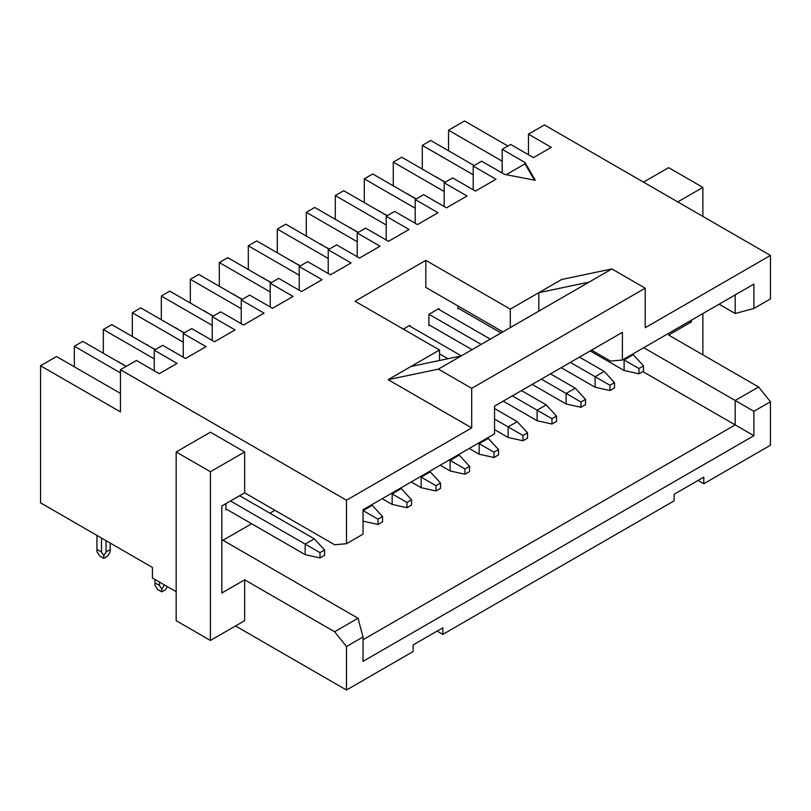 <?xml version="1.0" encoding="UTF-8"?>
<svg xmlns="http://www.w3.org/2000/svg" width="811" height="811" viewBox="0 0 811 811"><rect width="100%" height="100%" fill="white"/><g stroke="black" fill="none" stroke-linecap="round" stroke-linejoin="round"><path stroke-width="1.22" d="M698.078 480.436L703.786 483.731L703.786 477.142L674.103 494.274L674.103 500.863L442.826 634.395L437.119 631.1M642.829 371.56L735.182 424.883L735.182 400.492L643.741 347.696M363.034 639.737L735.182 424.883L753.895 435.689L753.895 411.299L735.182 400.492L758.589 386.989L668.629 335.044L691.459 321.866L689.117 321.501M753.895 411.299L770.45 401.739L770.45 445.239L703.786 483.731M770.45 401.739L758.589 386.989M691.459 321.866L691.459 320.152M393.284 185.831L393.284 162.109L401.729 157.233L445.107 182.272M702.873 354.823L702.873 313.563M702.873 216.415L702.873 187.412L677.753 201.919M643.508 182.14L668.629 167.644L702.873 187.412M502.191 161.186L448.534 130.206L464.521 120.981L507.899 146.031M506.186 174.7L525.021 163.822L525.021 162.504L502.191 149.325L510.636 144.439L533.466 157.628L551.277 147.349L528.448 134.16L544.424 124.935L770.45 255.435L770.45 298.924L753.895 308.484L735.182 313.502L719.083 304.206M422.278 169.094L422.278 145.372L430.732 140.485L474.111 165.535M528.448 134.16L528.448 154.729M448.534 130.206L448.534 150.775M212.239 340.448L212.239 316.726L220.683 311.85L243.513 325.029L264.062 313.168L241.232 299.979L249.676 295.103L272.506 308.292L293.055 296.42L270.225 283.242L278.68 278.366L301.51 291.544L322.058 279.683L299.218 266.505L307.673 261.629L330.503 274.807L351.051 262.946L328.222 249.758L336.666 244.881L359.496 258.07L380.045 246.199L357.215 233.021L365.66 228.144L388.489 241.323L409.038 229.462L386.208 216.284L394.653 211.407L417.483 224.586L438.031 212.725L415.202 199.547L423.646 194.66L446.486 207.849L467.024 195.978L444.195 182.799L452.65 177.923L475.479 191.102L496.028 179.241L473.198 166.062L481.643 161.186L504.472 174.365L535.29 180.295L525.021 162.504M502.191 149.325L502.191 173.047M473.198 174.76L422.278 145.372M473.198 166.062L473.198 189.784M444.195 191.497L393.284 162.109M364.291 202.578L364.291 178.846L372.736 173.97L416.114 199.019M444.195 182.799L444.195 206.531M415.202 208.245L364.291 178.846M335.298 219.315L335.298 195.583L343.742 190.707L387.121 215.756M415.202 199.547L415.202 223.268M386.208 224.982L335.298 195.583M161.328 319.757L161.328 296.025L169.773 291.149L213.151 316.199M190.321 303.01L190.321 279.288L198.766 274.412L242.144 299.452M219.315 286.273L219.315 262.551L227.759 257.675L271.138 282.715M248.308 269.536L248.308 245.804L256.752 240.928L300.131 265.978M277.301 252.799L277.301 229.067L285.756 224.191L329.134 249.23M306.305 236.052L306.305 212.33L314.749 207.454L358.127 232.493M457.901 305.919L457.901 308.95L458.691 308.484M212.239 316.726L235.068 329.905L214.52 341.766L191.69 328.587L183.245 333.463L206.075 346.642L185.526 358.503L162.697 345.324L154.252 350.2L177.082 363.389L159.27 373.668L136.441 360.479L120.454 369.715L346.479 500.205L471.708 427.904L388.145 379.66L439.521 350.007L355.046 301.236L425.816 260.372L510.291 309.143L561.658 279.481L611.889 268.938L645.221 288.189L645.221 327.725L770.45 255.435M525.021 163.822L534.439 180.133M753.895 435.689L363.034 661.35L363.034 636.959L346.479 646.519L346.479 690.019L413.144 651.527L413.144 644.938L442.826 627.805L442.826 634.395M241.232 299.979L241.232 323.711M212.239 325.424L161.328 296.025M270.225 283.242L270.225 306.974M241.232 308.687L190.321 279.288M299.218 266.505L299.218 290.226M270.225 291.94L219.315 262.551M328.222 249.758L328.222 273.489M299.218 275.203L248.308 245.804M357.215 233.021L357.215 256.752M328.222 258.466L277.301 229.067M386.208 216.284L386.208 240.005M357.215 241.719L306.305 212.33M222.964 540.278L251.623 523.734M269.891 513.191L274.909 510.291M502.871 331.881L425.816 287.398L425.816 260.372M226.735 509.369L225.934 509.825L225.934 503.631M429.698 325.221L428.897 325.687L428.897 314.354L438.944 308.555L438.944 309.478M403.331 329.114L409.95 325.292L409.95 326.215M471.708 427.904L471.708 388.357L438.376 369.117L388.145 379.66M438.376 369.117L461.206 355.938L410.984 366.481M439.521 360.49L439.521 350.007M510.291 327.593L510.291 309.143M538.828 311.12L538.828 292.67L589.06 282.116L611.889 268.938M346.479 500.205L346.479 543.705L363.034 534.145L363.034 509.764L494.538 433.834L494.538 406.159L622.392 332.338L622.392 360.023L753.895 284.103L753.895 308.484M645.221 288.189L471.708 388.357M183.245 342.161L132.325 312.772L140.779 307.896L184.158 332.936M132.325 312.772L132.325 336.494M154.252 358.908L103.332 329.509L111.786 324.633L155.165 349.673M183.245 357.185L183.245 333.463M103.332 329.509L103.332 353.231M120.454 372.878L74.338 346.246L82.783 341.37L126.161 366.42M154.252 370.769L154.252 350.2M74.338 346.246L74.338 366.815M120.454 369.715L120.454 411.897L40.55 365.761L56.527 356.526L120.454 393.436M244.658 451.96L210.414 471.738L210.414 640.457L176.169 620.689L176.169 451.96L210.414 432.192L244.658 451.96L244.658 492.824L334.619 544.759L346.479 543.705M40.55 365.761L40.55 502.84L152.417 567.436L152.417 577.979L176.169 591.685M235.525 625.96L346.479 690.019M346.479 646.519L334.619 631.759L244.658 579.824L244.658 620.689L210.414 640.457M334.619 631.759L358.016 618.246L363.034 636.959M244.658 492.824L221.829 506.003L221.829 593.003L244.658 579.824M358.016 618.246L221.829 539.619M735.182 313.502L735.182 294.9M622.392 360.023L610.531 361.088L591.574 350.139M589.06 282.116L461.206 355.938M176.169 451.96L210.414 471.738M541.342 379.132L566.119 393.436L575.242 388.165L550.476 373.861M575.242 388.165L585.522 399.367L580.95 402.003L566.119 393.436L566.119 403.979L532.209 384.414M387.354 215.625L380.045 211.671M570.336 362.395L595.112 376.699L604.246 371.428L579.47 357.124M604.246 371.428L614.515 382.63L609.953 385.266L595.112 376.699L595.112 387.242L561.202 367.667M416.347 198.888L409.038 194.924M623.304 359.496L624.105 359.962L633.239 354.691L632.438 354.225M633.239 354.691L643.508 365.893L638.946 368.529L624.105 359.962L624.105 370.505L590.195 350.93M445.34 182.14L438.031 178.187M501.046 332.936L457.901 308.028M358.35 232.362L351.051 228.408M512.349 395.88L537.115 410.184L537.115 420.727L503.215 401.151M546.249 404.902L556.528 416.114L551.956 418.75L537.115 410.184L546.249 404.902L521.483 390.608M566.119 403.979L580.95 407.284L585.522 404.648L585.522 399.367M377.399 210.14A25.83 14.912 60 0 1 380.268 211.539M595.112 387.242L609.953 390.537L614.515 387.901L614.515 382.63M406.392 193.403A25.83 14.912 60 0 1 409.271 194.802M624.105 370.505L638.946 373.8L643.508 371.164L643.508 365.893M435.385 176.656A25.83 14.912 60 0 1 438.264 178.055M348.395 226.877A25.83 14.912 60 0 1 351.275 228.276M537.115 420.727L551.956 424.021L556.528 421.385L556.528 416.114M213.374 316.067L206.075 312.113M391.348 493.423L392.149 493.879L392.149 504.422L382.214 498.694M401.273 488.607L411.552 499.809L406.98 502.445L392.149 493.879L401.273 488.607L400.472 488.141M420.341 476.675L421.142 477.142L430.276 471.87L429.475 471.404M430.276 471.87L440.545 483.072L435.983 485.708L421.142 477.142L421.142 487.685L411.207 481.947M242.377 299.32L235.068 295.366M449.335 459.938L450.135 460.405L459.269 455.123L458.468 454.667M459.269 455.123L469.539 466.335L464.977 468.971L450.135 460.405L450.135 470.948L440.201 465.21M271.371 282.583L264.062 278.629M478.328 443.201L479.129 443.658L488.263 438.386L487.462 437.93M488.263 438.386L498.532 449.588L493.97 452.224L479.129 443.658L479.129 454.201L469.194 448.473M439.521 353.829L447.976 358.715M461.317 355.867L409.149 325.748M300.364 265.846L293.055 261.892M494.538 419.074L508.122 426.921L517.256 421.649L494.538 408.531M517.256 421.649L527.535 432.851L522.963 435.487L508.122 426.921L508.122 437.464L494.538 429.617M429.019 314.283L481.187 344.401M490.31 339.13L438.153 309.011M329.357 249.099L322.058 245.145M472.053 349.673L428.897 324.765M184.381 332.804L177.082 328.85M363.034 510.555L363.034 521.098M372.279 505.344L382.559 516.556L377.987 519.192L363.146 510.616L372.279 505.344L371.479 504.888M155.388 349.541L148.078 345.587M126.394 366.288L119.085 362.335M230.496 500.995L305.159 544.1L305.159 554.643L225.934 508.902M314.293 538.828L324.562 550.03L320 552.666L305.159 544.1L314.293 538.828L239.63 495.724M580.95 402.003L580.95 407.284M609.953 385.266L609.953 390.537M638.946 368.529L638.946 373.8M551.956 418.75L551.956 424.021M203.419 310.583A25.83 14.912 60 0 1 206.298 311.982M392.149 504.422L406.98 507.716L411.552 505.081L411.552 499.809M421.142 487.685L435.983 490.979L440.545 488.344L440.545 483.072M232.422 293.835A25.83 14.912 60 0 1 235.302 295.234M450.135 470.948L464.977 474.242L469.539 471.607L469.539 466.335M261.416 277.098A25.83 14.912 60 0 1 264.295 278.497M479.129 454.201L493.97 457.495L498.532 454.859L498.532 449.588M290.409 260.361A25.83 14.912 60 0 1 293.288 261.76M508.122 437.464L522.963 440.758L527.535 438.122L527.535 432.851M319.402 243.624A25.83 14.912 60 0 1 322.281 245.013M174.426 327.32A25.83 14.912 60 0 1 177.305 328.719M363.146 521.169L377.987 524.464L382.559 521.828L382.559 516.556M145.433 344.057A25.83 14.912 60 0 1 148.312 345.456M103.788 558.363L99.641 555.961L96.945 551.683L96.945 549.371L101.507 552.007L103.788 555.636L106.079 552.007L110.184 549.635L110.184 551.946L107.478 556.224L103.788 558.363L103.788 555.636M101.507 538.038L101.507 552.007M96.945 549.371L96.945 535.402M116.439 360.804A25.83 14.912 60 0 1 119.318 362.203M305.159 554.643L320 557.938L324.562 555.302L324.562 550.03M154.931 579.429L154.931 582.856L159.503 585.491L159.503 582.065M406.98 502.445L406.98 507.716M435.983 485.708L435.983 490.979M464.977 468.971L464.977 474.242M493.97 452.224L493.97 457.495M522.963 435.487L522.963 440.758M377.987 519.192L377.987 524.464M110.184 543.046L110.184 549.635M106.079 540.673L106.079 552.007M164.065 584.701L164.065 585.491L164.755 585.096M167.411 586.637L165.474 589.709L161.784 591.837L161.784 589.11L164.065 585.491M320 552.666L320 557.938M154.931 582.856L154.931 585.157L157.638 589.445L161.784 591.837M159.503 585.491L161.784 589.11"/></g></svg>
